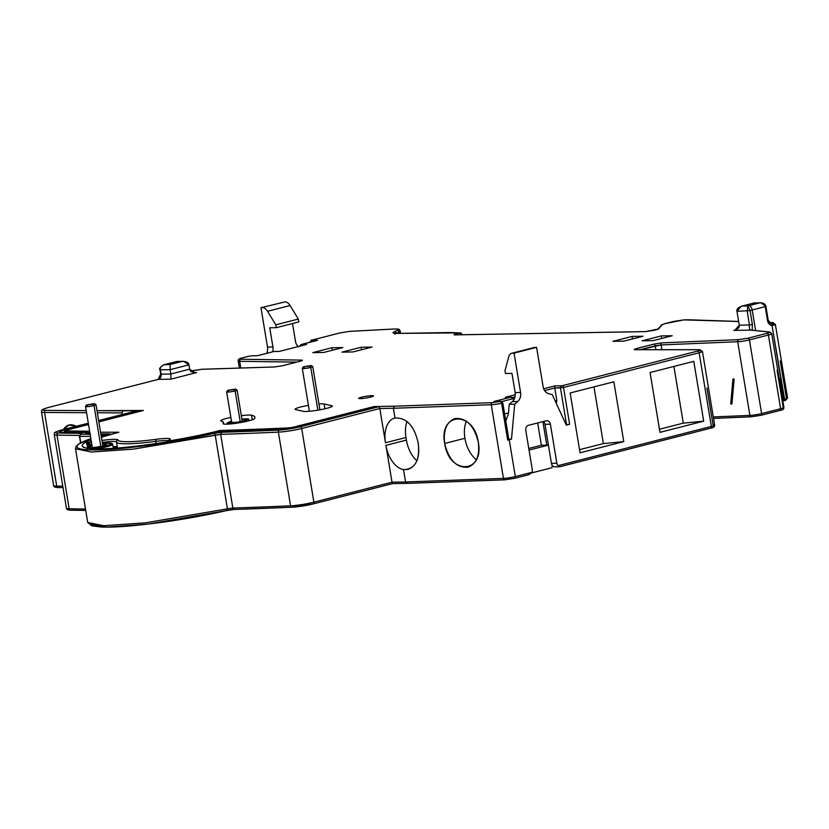 <?xml version="1.0" encoding="UTF-8"?>
<svg xmlns="http://www.w3.org/2000/svg" width="829" height="829" viewBox="0 0 829 829"><rect width="100%" height="100%" fill="white"/><g stroke="black" fill="none" stroke-linecap="round" stroke-linejoin="round"><path stroke-width="1.24" d="M70.931 510.156A1.772 1.503 -88.9 0 1 69.17 508.768A1764.164 199.706 -9.4 0 0 85.48 509.027A1764.164 199.706 170.6 0 1 69.17 508.768A1.772 1.503 91.1 0 0 70.931 510.156A1762.402 199.509 -9.4 0 0 85.708 510.395M394.998 418.003L393.381 408.282L491.255 404.718L393.381 408.282L394.428 406.2L374.107 406.542L373.993 407.329L374.107 406.542L295.031 426.769A1.772 1.067 75.7 0 1 295.891 427.277A1.772 1.067 -104.3 0 0 295.031 426.769A5.751 0.653 170.6 0 1 287.456 427.951A1.772 1.275 87.4 0 0 286.585 428.873A1.772 1.275 -92.6 0 1 287.456 427.951A1756.205 198.805 170.6 0 1 219.861 430.51L219.934 432.562L219.861 430.51A82.237 9.306 170.6 0 1 167.582 441.173L167.645 441.764L167.582 441.173L166.391 441.961A1.772 1.699 57.1 0 1 167.582 441.173L169.769 439.764A1.772 1.699 -122.9 0 0 169.095 440.012A1.772 1.699 57.1 0 1 169.769 439.764A19.45 2.207 -9.4 0 0 155.904 439.339L155.759 441.349A53.056 6.01 170.6 0 1 116.516 442.012A53.056 6.01 -9.4 0 0 155.759 441.349L155.904 439.339A51.284 5.803 170.6 0 1 117.977 439.992A1.772 1.762 167.4 0 0 116.516 442.012A17.689 2 170.6 0 0 102.247 442.406A17.689 2 170.6 0 1 116.516 442.012A1.772 1.762 -12.6 0 1 117.977 439.992A19.45 2.207 -9.4 0 0 101.926 440.468A19.45 2.207 170.6 0 1 117.977 439.992A51.284 5.803 -9.4 0 0 155.904 439.339A19.45 2.207 170.6 0 1 169.769 439.764L167.582 441.173A82.237 9.306 -9.4 0 0 219.861 430.51A1756.205 198.805 -9.4 0 0 287.456 427.951A5.751 0.653 -9.4 0 0 295.031 426.769L374.107 406.542L394.428 406.2L393.381 408.282L379.817 408.51L385.485 442.748A25.202 15.212 75.7 0 1 394.998 418.003C406.272 417.515 413.92 425.464 417.951 441.836L418.386 444.437C419.878 457.826 416.417 466.147 407.992 469.411L403.536 469.639A25.202 15.212 75.7 0 1 385.91 445.349L406.407 440.106L385.91 445.349L392.013 482.188L313.89 502.177L301.694 428.489L379.817 408.51L393.381 408.282L394.998 418.003C406.272 417.515 413.92 425.464 417.951 441.836L418.386 444.437C419.754 460.883 414.801 469.287 403.536 469.639A25.202 15.212 75.7 0 1 385.91 445.349L392.013 482.188L313.89 502.177A17.689 2 170.6 0 1 290.564 505.814A1768.589 200.214 170.6 0 1 232.845 508.053A1.772 1.337 88.1 0 0 234.441 509.441A1766.817 200.007 -9.4 0 0 292.098 507.203A15.917 1.803 -9.4 0 0 313.093 503.928A1.772 1.067 -104.3 0 0 313.248 503.897A1.772 1.067 75.7 0 1 313.093 503.928A15.917 1.803 -9.4 0 1 292.098 507.203A1.772 1.275 -92.6 0 1 291.87 507.234A1.772 1.275 87.4 0 0 292.098 507.203A1766.817 200.007 -9.4 0 1 291.684 507.224M552.021 466.095L552.87 466.085L552.021 466.095M751.437 416.79L760.825 415.329A1.772 1.067 -104.3 0 0 760.981 415.308A1.772 1.067 75.7 0 1 760.825 415.329L751.437 416.79A1.772 1.295 -92.4 0 1 751.209 416.821A1.772 1.295 87.6 0 0 751.437 416.79M272.648 351.807A8.839 6.984 89 0 0 272.917 346.978L269.736 327.797L276.254 327.693L298.803 321.921L298.326 319.061L290.088 305.528A8.839 5.337 -104.3 0 0 285.031 301.901L260.969 307.694L285.031 301.901L260.969 307.694L267.487 347.071L260.969 307.694L285.031 301.901A8.839 5.337 -104.3 0 1 290.088 305.528L298.326 319.061L275.777 324.833L267.539 311.289A8.839 5.337 -104.3 0 0 262.482 307.673A8.839 5.337 75.7 0 1 267.539 311.289L290.088 305.528L267.539 311.289L275.777 324.833L298.326 319.061L298.803 321.921L276.254 327.693L275.777 324.833L276.254 327.693L269.736 327.797L272.917 346.978A8.839 6.984 -91 0 1 272.648 351.807M292.533 323.528L295.456 341.216A8.839 6.984 89 0 0 298.181 346.574A8.839 6.984 -91 0 1 295.456 341.216L292.533 323.528M266.689 353.341A8.839 6.984 89 0 0 267.487 347.071L272.917 346.978L267.487 347.071A8.839 6.984 89 0 1 266.689 353.341M252.586 355.786A1.772 1.399 89 0 0 252.068 355.796L248.389 356.346L252.068 355.796A1.772 1.399 -91 0 1 252.348 355.765L248.244 356.366A1.772 1.067 75.7 0 1 248.389 356.346L242.327 357.9L248.389 356.346A1.772 1.067 -104.3 0 0 248.234 356.366L242.172 357.921A1.772 1.067 75.7 0 1 242.327 357.9C239.446 358.688 238.949 359.123 240.824 359.226A1.772 1.492 90.8 0 0 239.654 361.309L296.637 362.128L239.654 361.309L240.762 368.024L239.654 361.309A8.839 1.005 170.6 0 1 238.224 360.998A8.839 1.005 -9.4 0 0 239.654 361.309A1.772 1.492 -89.2 0 1 240.824 359.226C238.949 359.123 239.446 358.688 242.327 357.9A1.772 1.067 -104.3 0 0 242.161 357.921A1.772 1.067 -104.3 0 0 242.027 357.983M252.068 355.796L257.498 355.703L252.068 355.796M312.191 340.418L317.621 340.325L301.217 344.522L306.647 344.429L279.321 351.413L273.891 351.506L257.498 355.703L273.891 351.506L279.321 351.413L306.647 344.429L301.217 344.522L317.621 340.325L312.191 340.418A1.772 1.399 89 0 0 311.082 341.983A1.772 1.399 -91 0 1 312.191 340.418M240.824 359.226L301.424 360.107C303.062 360.19 302.626 360.574 300.119 361.257L282.782 365.693L274.399 366.978L201.613 369.299L190.691 371.102L201.613 369.299L274.399 366.978L282.782 365.693L300.119 361.257C302.626 360.574 303.062 360.19 301.424 360.107A1.772 1.492 90.8 0 0 300.336 361.185A1.772 1.492 -89.2 0 1 301.424 360.107L240.824 359.226M164.069 364.708L164.702 364.594C161.51 365.61 160.07 367.351 160.37 369.827L170.142 369.661L170.857 373.993L161.085 374.159L170.857 373.993L170.142 369.661L159.997 369.765L161.085 374.159A4.425 3.492 89 0 1 158.391 379.371L170.878 379.154L170.857 373.993L170.878 379.154L196.494 372.604L194.224 372.646L196.494 372.604L170.878 379.154L158.391 379.371L48.838 407.381A15.917 1.803 -9.4 0 0 45.668 410.365L86.226 410.614L45.668 410.365A15.917 1.803 170.6 0 1 48.838 407.381L158.391 379.371A4.425 3.492 89 0 0 161.085 374.159L160.37 369.827C160.07 367.351 161.51 365.61 164.702 364.594L170.132 364.501L170.142 369.661L188.929 364.853L189.644 369.185C189.831 371.433 192.121 372.573 196.494 372.604L194.877 372.698L189.644 369.185L170.857 373.993L189.644 369.185L188.929 364.853C188.743 362.605 186.463 361.465 182.079 361.444L170.132 364.501L182.079 361.444L176.65 361.537L164.702 364.594L177.354 361.517M96.993 410.676L143.386 410.479L98.848 421.878L143.386 410.479L123.065 410.832L121.946 412.915L97.335 412.769L121.946 412.915L123.065 410.832L96.993 410.676M88.527 424.51L67.74 429.826C65.429 430.458 65.014 430.821 66.486 430.904A1751.791 198.307 -9.4 0 0 89.646 431.235A1751.791 198.307 170.6 0 1 66.486 430.904A1.772 1.503 91.1 0 0 65.315 432.251A1.772 1.503 -88.9 0 1 66.486 430.904C65.014 430.821 65.429 430.458 67.74 429.826L88.527 424.51L67.595 429.847C65.46 429.94 64.31 430.893 64.144 432.728M100.558 432.21A1756.205 198.805 -9.4 0 0 118.889 432.23A82.237 9.306 -9.4 0 0 101.397 437.256A82.237 9.306 170.6 0 1 118.889 432.23A1756.205 198.805 170.6 0 1 100.558 432.21M91.314 441.318A82.237 9.306 -9.4 0 0 89.304 442.51L91.449 442.158L89.304 442.51A82.237 9.306 170.6 0 1 91.314 441.318M394.428 406.2L492.25 402.645L500.509 401.474L493.96 401.485L510.695 397.205L505.265 397.298L515.286 394.728L505.265 397.298L510.695 397.205L493.96 401.485L500.509 401.474L492.25 402.645L394.428 406.2M543.669 388.77L554.756 385.931L562.155 385.723L697.769 351.04A7.078 0.798 -9.4 0 0 699.106 349.714L635.325 349.724C633.522 349.662 633.916 349.278 636.506 348.574L653.832 344.139L662.05 342.864L738.67 339.641L748.048 338.18L767.032 333.32C769.571 332.647 770.255 332.211 769.094 332.025L750.846 330.118L733.841 330.408C737.997 329.103 739.8 327.351 739.25 325.155L749.489 324.978C749.126 328.211 749.582 329.921 750.846 330.118L769.094 332.025C770.255 332.211 769.571 332.647 767.032 333.32L748.048 338.18L738.67 339.641L662.05 342.864L653.832 344.139L636.506 348.574C633.916 349.278 633.522 349.662 635.325 349.724L699.106 349.714A7.078 0.798 170.6 0 1 697.769 351.04L562.155 385.723L554.756 385.931L543.669 388.77M751.447 330.118A1.772 1.658 98.3 0 0 750.846 330.118C749.582 329.921 749.126 328.211 749.489 324.978L747.188 311.113L747.841 305.942L750.069 310.616L736.96 311.289L739.25 325.155L749.489 324.978L747.188 311.113L747.841 305.942L742.369 306.036L747.841 305.942A13.264 1.503 170.6 0 1 748.774 305.694L759.758 302.886L754.328 302.979L742.369 306.036C738.214 307.341 736.411 309.093 736.96 311.289L750.069 310.616A8.839 1.005 170.6 0 1 752.204 309.984A4.425 2.663 -104.3 0 0 748.774 305.694A4.425 2.663 75.7 0 1 752.204 309.984L755.613 330.543L752.204 309.984L765.24 306.647C764.742 304.212 762.918 302.958 759.758 302.886L748.774 305.694A13.264 1.503 -9.4 0 0 747.841 305.942L750.069 310.616L752.369 324.491L749.489 324.978L752.369 324.491L752.193 330.367L752.369 324.491L750.069 310.616A8.839 1.005 170.6 0 1 752.204 309.984L765.24 306.647L767.53 320.512A6.186 4.881 89 0 0 772.017 325.465L773.488 325.279A8.839 1.005 -9.4 0 0 775.353 324.336L772.701 322.616A1.772 1.534 92 0 0 772.359 322.647A1.772 1.534 -88 0 1 774.151 324.035A8.839 1.005 170.6 0 1 775.353 324.346A8.839 1.005 170.6 0 1 773.488 325.279A1.772 1.357 -107.3 0 0 771.83 323.652L770.742 323.662L771.83 323.652A7.078 0.798 -9.4 0 0 772.359 322.647L769.146 322.543L772.359 322.647A7.078 0.798 170.6 0 1 771.83 323.652L771.022 323.724A1.772 1.078 95 0 1 771.084 323.724A1.772 1.078 -85 0 0 771.022 323.724L771.83 323.652L771.022 323.724M738.649 321.497L683.77 319.89L664.837 323.693L662.247 324.667L658.661 328.906L645.459 331.631L455.007 334.885C453.504 334.854 453.836 334.553 456.023 333.983L459.908 332.937L450.323 332.522L397.205 333.424A19.45 2.207 170.6 0 1 394.376 331.683L397.091 330.439C399.277 329.331 398.013 328.875 393.298 329.061L349.486 331.382L340.336 332.833L312.606 339.921L340.336 332.833L349.486 331.382L393.298 329.061C398.013 328.875 399.277 329.331 397.091 330.439L394.376 331.683A19.45 2.207 -9.4 0 0 397.205 333.424L450.323 332.522L459.908 332.937L456.023 333.983C453.836 334.553 453.504 334.854 455.007 334.885L645.459 331.631L658.661 328.906L662.247 324.667L664.837 323.693L683.77 319.89L738.649 321.497M342.885 347.558L323.756 352.449L312.792 352.636L331.921 347.745L342.885 347.558L331.921 347.745L332.336 350.263L331.921 347.745L312.792 352.636L323.756 352.449L342.885 347.558M370.636 397.07A7.513 0.85 170.6 0 1 360.221 398.625A7.513 0.85 170.6 0 1 361.413 397.226A7.513 0.85 170.6 0 1 371.827 395.661A7.513 0.85 170.6 0 1 370.636 397.07A7.513 0.85 170.6 0 1 362.801 398.448A7.513 0.85 170.6 0 1 358.605 398.355A7.513 0.85 170.6 0 1 361.413 397.226L361.631 398.552L361.413 397.226A7.513 0.85 170.6 0 1 369.247 395.837A7.513 0.85 170.6 0 1 373.444 395.93A7.513 0.85 170.6 0 1 370.636 397.07M342.004 352.138L361.133 347.247L372.097 347.061L352.967 351.952L342.004 352.138L361.133 347.247L361.631 349.734L361.133 347.247L372.097 347.061L352.967 351.952L342.004 352.138M642.123 340.823L661.241 335.932L672.205 335.745L653.076 340.636L642.123 340.823L661.241 335.932L661.739 338.419L661.241 335.932L672.205 335.745L653.076 340.636L642.123 340.823M223.094 423.65A15.917 1.803 170.6 0 0 232.161 423.774A15.917 1.803 170.6 0 0 248.565 420.873A15.917 1.803 170.6 0 0 254.399 418.697A87.542 9.907 170.6 0 0 254.938 417.277A87.542 9.907 170.6 0 0 251.539 415.225L252.285 419.764L251.539 415.225A15.917 1.803 170.6 0 0 241.332 415.661A15.917 1.803 170.6 0 1 251.539 415.225A87.542 9.907 170.6 0 1 254.399 418.697A15.917 1.803 170.6 0 1 248.565 420.873A15.917 1.803 170.6 0 1 231.167 423.878A15.917 1.803 170.6 0 1 223.188 423.381A55.709 6.311 -9.4 0 0 223.405 423.07A41.823 4.736 170.6 0 1 223.312 422.044A55.709 6.311 -9.4 0 0 221.364 421.173A15.917 1.803 170.6 0 1 226.68 418.365A15.917 1.803 170.6 0 1 230.866 417.401A15.917 1.803 170.6 0 0 226.68 418.365A15.917 1.803 170.6 0 0 220.742 420.769A15.917 1.803 170.6 0 0 221.364 421.173A55.709 6.311 170.6 0 1 223.312 422.044L223.633 423.992L223.312 422.044A41.823 4.736 170.6 0 0 223.125 422.635A41.823 4.736 170.6 0 0 223.405 423.07A55.709 6.311 170.6 0 1 223.188 423.381L223.26 423.847M643.003 336.242L623.874 341.133L612.911 341.32L632.04 336.429L643.003 336.242L632.04 336.429L632.454 338.937L632.04 336.429L612.911 341.32L623.874 341.133L643.003 336.242M324.149 404.003L331.704 405.682A15.036 1.699 170.6 0 1 326.73 408.345A15.036 1.699 170.6 0 1 303.29 411.319L295.746 409.64A15.036 1.699 170.6 0 1 300.72 406.977A15.036 1.699 170.6 0 1 308.409 405.35A15.036 1.699 170.6 0 0 300.72 406.977A15.036 1.699 170.6 0 0 295.114 409.246A15.036 1.699 170.6 0 0 295.746 409.64L303.29 411.319A15.036 1.699 170.6 0 0 326.73 408.345A15.036 1.699 170.6 0 0 332.336 406.075A15.036 1.699 170.6 0 0 331.704 405.682L324.149 404.003L324.937 408.78L324.149 404.003A15.036 1.699 170.6 0 0 318.927 403.982A15.036 1.699 170.6 0 1 324.149 404.003M139.645 411.422A1.772 1.067 -104.3 0 0 138.764 410.883L136.319 410.925A1.772 1.067 -104.3 0 0 136.018 411.008A1.772 1.067 -104.3 0 1 136.153 410.956A1.772 1.067 -104.3 0 1 136.319 410.925L98.63 420.572L136.319 410.925L138.764 410.883L98.724 421.132L138.764 410.883A1.772 1.067 -104.3 0 1 139.645 411.422M64.071 429.992A1.772 1.067 75.7 0 1 65.108 430.748A1.772 1.067 -104.3 0 0 64.071 429.992A11.938 1.347 -9.4 0 0 61.47 432.22L61.47 432.22A11.938 1.347 170.6 0 1 64.071 429.992L88.402 423.764L64.071 429.992M63.615 432.22A10.166 1.15 170.6 0 1 64.154 432.054A10.166 1.15 170.6 0 0 63.615 432.22M282.544 429.256A1.772 1.275 87.4 0 0 282.129 429.277A1762.837 199.561 170.6 0 1 218.338 431.712L215.83 432.261A87.542 9.907 170.6 0 1 111.314 448.448A87.542 9.907 170.6 0 1 91.055 439.805A87.542 9.907 -9.4 0 0 111.314 448.448A87.542 9.907 -9.4 0 0 215.83 432.261L218.338 431.712A1762.837 199.561 -9.4 0 0 282.129 429.277L297.87 426.821L282.129 429.277A1.772 1.275 -92.6 0 1 282.357 429.246M101.231 436.282A87.542 9.907 170.6 0 1 109.501 433.899A1764.609 199.758 170.6 0 1 100.837 433.899A1764.609 199.758 -9.4 0 0 109.501 433.899A1.772 1.451 -90.1 0 1 109.801 433.868L109.501 433.899A87.542 9.907 -9.4 0 0 101.231 436.282M90.071 433.857A1764.609 199.758 170.6 0 1 85.397 433.826L88.371 432.583A1758.423 199.064 170.6 0 1 70.372 432.375A1758.423 199.064 170.6 0 1 61.47 432.22A1758.423 199.064 -9.4 0 0 70.372 432.375A1758.423 199.064 -9.4 0 0 88.371 432.583L85.397 433.826A1764.609 199.758 -9.4 0 0 90.071 433.857M88.309 423.204L61.626 430.033A15.917 1.803 -9.4 0 0 58.154 433.007A1762.402 199.509 -9.4 0 0 82.04 433.349L80.859 434.241A1766.817 200.007 -9.4 0 0 90.154 434.303A1766.817 200.007 170.6 0 1 80.859 434.241L82.04 433.349A1762.402 199.509 170.6 0 1 58.154 433.007A15.917 1.803 170.6 0 1 61.626 430.033L88.309 423.204L61.481 430.054C51.18 433.08 55.491 433.028 54.237 434.489L66.434 508.167C66.517 509.42 67.905 510.104 70.61 510.187L85.719 510.436M100.91 434.334A1766.817 200.007 -9.4 0 0 101.874 434.334C103.511 434.386 103.345 434.707 101.376 435.318A92.848 10.508 -9.4 0 0 101.086 435.401A92.848 10.508 170.6 0 1 101.376 435.318C103.345 434.707 103.511 434.386 101.874 434.334A1766.817 200.007 170.6 0 1 100.91 434.334M234.441 509.441A1.772 1.337 -91.9 0 1 232.845 508.053L227.415 508.84L215.219 435.163L133.324 449.152L91.439 452.023L75.512 448.769L91.439 452.023L133.324 449.152L220.649 434.375L232.845 508.053L227.415 508.84L215.219 435.163A1.772 0.839 -102.9 0 0 214.069 433.391A1.772 0.839 77.1 0 1 215.219 435.163L220.649 434.375L221.664 432.292L214.069 433.391A92.848 10.508 170.6 0 1 102.547 449.753A92.848 10.508 170.6 0 1 90.869 438.624A92.848 10.508 -9.4 0 0 102.547 449.753A92.848 10.508 -9.4 0 0 214.069 433.391L221.664 432.292A1766.817 200.007 -9.4 0 0 279.321 430.054A15.917 1.803 -9.4 0 0 300.316 426.78L378.438 406.801L375.993 406.842L297.87 426.821L375.993 406.842A1.772 1.067 -104.3 0 0 375.838 406.863A1.772 1.067 -104.3 0 0 375.703 406.915A1.772 1.067 -104.3 0 1 375.993 406.842L378.438 406.801L300.316 426.78A15.917 1.803 170.6 0 1 279.321 430.054A1766.817 200.007 170.6 0 1 221.664 432.292L220.649 434.375L232.845 508.053A1768.589 200.214 -9.4 0 0 290.564 505.814A1.772 1.275 87.4 0 0 291.87 507.234A1.772 1.275 -92.6 0 1 290.564 505.814L278.368 432.137A1768.589 200.214 170.6 0 1 220.649 434.375A1768.589 200.214 -9.4 0 0 278.368 432.137A1.772 1.275 -92.6 0 1 279.321 430.054A1.772 1.275 87.4 0 0 278.368 432.137A17.689 2 -9.4 0 0 301.694 428.489A1.772 1.067 -104.3 0 0 300.316 426.78A1.772 1.067 75.7 0 1 301.694 428.489L379.817 408.51A1.772 1.067 -104.3 0 0 378.438 406.801A1.772 1.067 -104.3 0 1 379.817 408.51L385.485 442.748L405.972 437.505L406.407 440.106A25.202 15.212 -104.3 0 0 416.946 460.769A25.202 15.212 -104.3 0 1 406.407 440.106L405.972 437.505L385.485 442.748A25.202 15.212 75.7 0 1 394.687 418.075M85.998 433.836A1.772 1.471 90.4 0 0 85.397 433.826A1.772 1.471 -89.6 0 1 85.719 433.795L90.071 433.816M118.236 432.396L118.889 432.23L118.236 432.396M87.884 444.479A1.772 1.71 55.2 0 1 89.304 442.51L87.843 444.531L89.605 444.437L89.304 442.51L87.843 444.531L88.133 446.261M89.304 442.51L89.791 445.598L89.605 444.437L88.237 444.593M87.895 444.572L88.175 446.23M117.573 447.826A17.927 2.031 -9.4 0 0 113.386 447.453A17.927 2.031 170.6 0 1 117.573 447.826M113.397 447.494A17.689 2 170.6 0 1 117.49 448.002A17.689 2 170.6 0 0 113.397 447.494M89.605 444.437L91.77 444.085L89.605 444.437M155.759 441.349A17.689 2 170.6 0 1 168.038 440.696A17.689 2 170.6 0 0 155.759 441.349L156.121 443.536L155.759 441.349M118.091 447.961A53.056 6.01 170.6 0 1 117.376 447.214A1.772 1.762 167.4 0 0 117.397 447.308A1.772 1.762 -12.6 0 1 117.376 447.214A17.689 2 -9.4 0 0 113.252 446.624A17.689 2 -9.4 0 1 117.376 447.214A53.056 6.01 -9.4 0 0 118.091 447.961M116.516 442.012L117.376 447.214L116.516 442.012M375.848 406.863L297.725 426.842A1.772 1.067 75.7 0 1 297.87 426.821A1.772 1.067 -104.3 0 0 297.715 426.842A1.772 1.067 -104.3 0 0 297.58 426.894M491.255 404.718A1.772 1.316 -92.1 0 1 492.25 402.645A1.772 1.316 87.9 0 0 491.255 404.718L497.348 441.556L491.255 404.718A8.839 1.005 -9.4 0 0 501.576 403.257A8.839 1.005 170.6 0 1 491.255 404.718M403.536 469.639L405.578 481.96L503.452 478.395L497.348 441.556L503.452 478.395L405.578 481.96L403.536 469.639M478.333 442.251C484.395 473.96 449.111 475.235 444.665 443.474C438.603 411.775 473.898 410.49 478.333 442.251C479.836 455.639 476.364 463.971 467.939 467.235C456.582 467.97 448.821 460.054 444.665 443.474L464.924 438.292A25.202 15.212 -104.3 0 0 476.395 459.712A25.202 15.212 -104.3 0 1 464.924 438.292L444.665 443.474C443.163 430.085 446.634 421.754 455.059 418.5C466.416 417.764 474.178 425.681 478.333 442.251M406.987 421.495A25.202 15.212 -104.3 0 0 405.972 437.505A25.202 15.212 -104.3 0 1 406.987 421.495M392.013 482.188L405.578 481.96L392.013 482.188L392.573 483.597L392.013 482.188M505.027 479.784L514.519 478.323A1.772 1.067 -104.3 0 0 514.674 478.302L504.799 479.825A1.772 1.316 -92.1 0 1 503.452 478.395A1.772 1.316 87.9 0 0 505.027 479.784A1.772 1.316 -92.1 0 1 504.788 479.825L406.966 483.38L405.578 481.96L407.194 483.348L392.521 483.628L313.238 503.908L291.891 507.234L234.203 509.472L226.949 510.529C193.292 518.052 160.494 523.234 128.557 526.073C117.283 526.985 108.174 527.306 101.262 527.026L91.843 525.845L87.708 522.446L103.635 525.71L145.521 522.83L227.415 508.84L226.835 510.54L227.415 508.84L145.521 522.83L103.635 525.71L87.708 522.446L75.512 448.769L75.978 446.53L78.32 444.22L90.858 438.593M313.89 502.177A1.772 1.067 75.7 0 1 313.248 503.897A1.772 1.067 -104.3 0 0 313.89 502.177L301.694 428.489A17.689 2 170.6 0 1 278.368 432.137L290.564 505.814A17.689 2 -9.4 0 0 313.89 502.177M313.383 503.845L392.376 483.649M227.053 510.488A6.186 0.705 170.6 0 1 234.006 509.462M89.833 524.208L106.734 527.099L147.852 524.115L226.835 510.54M69.17 508.768A17.689 2 170.6 0 1 66.434 508.146A17.689 2 -9.4 0 0 69.17 508.768L56.973 435.09A1.772 1.503 -88.9 0 1 58.154 433.007A1.772 1.503 91.1 0 0 56.973 435.09A1764.164 199.706 -9.4 0 0 79.387 435.412A1764.164 199.706 170.6 0 1 56.973 435.09L69.17 508.768M50.61 449.287L56.714 486.126L62.797 486.167L56.714 486.126L44.517 412.448L50.61 449.287M122.215 414.521L121.946 412.915L122.215 414.521M86.568 412.707L44.517 412.448A17.689 2 170.6 0 1 41.45 411.826A17.689 2 -9.4 0 0 44.517 412.448A1.772 1.471 -89.7 0 1 45.668 410.365A1.772 1.471 90.3 0 0 44.517 412.448L86.568 412.707M63.367 429.567C66.652 424.552 70.911 423.464 76.133 426.303L69.014 424.976L63.367 429.567M53.647 485.504A17.689 2 -9.4 0 0 56.714 486.126A17.689 2 170.6 0 1 53.647 485.504M58.434 487.514L56.714 486.126L58.434 487.514M301.445 360.874L299.818 361.34M299.963 361.278L282.627 365.713A1.772 1.067 75.7 0 1 282.782 365.693A1.772 1.067 -104.3 0 0 282.616 365.713A1.772 1.067 -104.3 0 0 282.492 365.765M274.845 366.957A1.772 1.337 88.2 0 0 274.399 366.978A1.772 1.337 -91.8 0 1 274.648 366.946L201.841 369.257A1.772 1.337 88.2 0 0 201.613 369.299A1.772 1.337 -91.8 0 1 201.861 369.257L191.893 370.781A1.772 1.067 75.7 0 1 192.038 370.76A1.772 1.067 -104.3 0 0 191.882 370.781A1.772 1.067 -104.3 0 0 191.748 370.832M163.914 364.75L170.132 364.501L170.142 369.661L188.929 364.853L183.696 361.351L177.054 361.454M176.504 361.568L164.028 364.719C160.121 367.206 158.774 368.895 159.997 369.765L160.712 374.097L158.101 379.444M158.235 379.392L48.693 407.402A1.772 1.067 75.7 0 1 48.838 407.381A1.772 1.067 -104.3 0 0 48.683 407.412C38.341 410.459 42.725 410.376 41.45 411.837L53.647 485.525C53.574 486.778 55.077 487.452 58.144 487.545L63.025 487.576M54.237 434.469A17.689 2 -9.4 0 0 56.973 435.09A17.689 2 170.6 0 1 54.237 434.469M81.097 434.106A1.772 1.471 -89.5 0 1 82.04 433.349A1.772 1.471 90.5 0 0 81.097 434.106M81.853 433.919L80.848 434.168A1.772 0.953 76.4 0 1 80.973 434.158A1.772 0.953 -103.6 0 0 80.827 434.178A1.772 0.953 -103.6 0 0 80.537 434.365M80.434 442.935L79.698 436.323A1.772 1.471 -89.5 0 1 80.859 434.241A1.772 1.471 90.5 0 0 79.698 436.323A1768.589 200.214 -9.4 0 0 90.496 436.396A1768.589 200.214 170.6 0 1 79.698 436.323L80.765 442.759L79.325 436.251L80.848 434.168M101.014 434.987A1.772 1.451 -90 0 1 101.884 434.334A1.772 1.451 90 0 0 101.014 434.987M101.169 435.349A1.772 1.264 73.9 0 1 101.376 435.318A1.772 1.264 -106.1 0 0 101.086 435.38L102.029 435.111M507.742 440.085A8.839 1.005 -9.4 0 0 509.213 439.733L511.483 439.152L514.695 404.21L517.773 401.495A8.839 6.984 89 0 0 520.571 392.49L514.053 353.113L536.601 347.341L543.119 386.718A8.839 6.984 89 0 0 548.56 393.62L552.249 394.614L566.3 425.132L569.627 424.282L566.57 424.738L560.466 387.899A1.772 1.399 -91 0 1 561.544 385.817A1.772 1.399 89 0 0 560.466 387.899L554.767 387.993L554.756 385.931L554.767 387.993L544.601 390.594L554.767 387.993L563.533 387.444L699.137 352.76L711.334 426.438L557.969 465.66A4.425 3.492 -91 0 1 556.85 463.235L550.394 424.23A4.425 3.492 89 0 0 546.259 420.769L528.498 425.308A4.425 3.492 89 0 0 525.804 430.52L532.259 469.525A4.425 3.492 -91 0 1 532.011 472.302L515.317 476.571A1.772 1.067 75.7 0 1 514.664 478.302A1.772 1.067 -104.3 0 0 515.317 476.571A8.839 1.005 170.6 0 1 503.452 478.395A8.839 1.005 -9.4 0 0 515.317 476.571L509.213 439.733A8.839 1.005 170.6 0 1 507.669 440.095L501.576 403.257A1.772 0.756 -102.5 0 0 500.509 401.474A1.772 0.756 77.5 0 1 501.576 403.257L502.788 402.832L501.576 403.257L507.669 440.095L508.882 439.671L502.788 402.832L500.913 401.329A1.772 1.399 89 0 0 500.654 401.371A1.772 1.399 -91 0 1 502.312 402.749L502.788 402.832M508.405 439.588L507.731 440.085M555.554 466.789A4.425 3.492 -91 0 1 551.43 463.328L556.85 463.235L550.394 424.23A4.425 3.492 -91 0 0 546.953 420.686A4.425 3.492 -91 0 0 546.259 420.769L528.498 425.308A4.425 3.492 -91 0 0 525.804 430.52L532.259 469.525A4.425 3.492 -91 0 1 532.011 472.302L515.317 476.571L509.213 439.733L511.483 439.152L508.809 439.194L511.483 439.152L514.695 404.21L509.265 404.303L512.343 401.588A8.839 6.984 89 0 0 515.151 392.583L511.97 373.402L515.151 392.583L520.571 392.49A8.839 6.984 -91 0 1 517.773 401.495L512.343 401.588L509.265 404.303L508.384 413.93L509.265 404.303L514.695 404.21L517.773 401.495L512.343 401.588A8.839 6.984 89 0 0 515.151 392.583L520.571 392.49L514.053 353.113L535.088 347.372A8.839 5.337 -104.3 0 0 533.617 347.745M504.623 413.92L508.467 412.935L504.623 413.92M494.872 401.464L493.96 401.485M510.695 397.205L513.441 398.573L501.835 401.537L513.441 398.573L511.338 397.164M506.177 397.278L505.265 397.298M513.679 400.034L513.441 398.573L513.679 400.034M512.591 397.485L515.016 396.863L512.591 397.485M537.669 422.966L541.358 445.246L528.778 448.468L541.358 445.246L546.788 445.152L541.358 445.246L537.669 422.966M534.311 347.475A8.839 5.337 -104.3 0 1 535.088 347.372L512.54 353.133L536.601 347.341L543.119 386.718A8.839 6.984 -91 0 0 548.56 393.62L552.249 394.614L566.3 425.132L569.627 424.282L563.533 387.444A1.772 1.067 -104.3 0 0 562.155 385.723A1.772 1.067 75.7 0 1 563.533 387.444L699.137 352.76A1.772 1.067 -104.3 0 0 697.769 351.04A1.772 1.067 75.7 0 1 699.137 352.76A8.839 1.005 -9.4 0 0 702.432 351.413A8.839 1.005 170.6 0 1 699.137 352.76L711.334 426.438A8.839 1.005 -9.4 0 0 714.639 425.09A8.839 1.005 170.6 0 1 711.334 426.438L557.969 465.66A4.425 3.492 -91 0 1 556.85 463.235L551.43 463.328L544.964 424.324A4.425 3.492 89 0 0 543.43 421.495A4.425 3.492 89 0 1 544.964 424.324L548.415 445.121L546.788 445.152L542.891 421.629L546.788 445.152L548.415 445.121L551.43 463.328A4.425 3.492 89 0 0 554.87 466.872M699.769 349.745A1.772 1.451 90 0 0 699.106 349.714A1.772 1.451 -90 0 1 699.417 349.683L635.615 349.693A1.772 1.451 90 0 0 635.325 349.724A1.772 1.451 -90 0 1 635.636 349.693L635.294 349.724M700.816 351.102A8.839 1.005 170.6 0 1 702.432 351.413L714.629 425.08A8.839 1.005 170.6 0 0 713.013 424.78L706.919 387.941M623.771 441.608L613.864 381.796L570.145 392.977L580.041 452.789L623.771 441.608L613.864 381.796L570.145 392.977L580.041 452.789L623.771 441.608L603.367 443.588L623.771 441.608M703.697 421.163L693.79 361.351L650.071 372.532L659.977 432.344L703.697 421.163L693.79 361.351L650.071 372.532L659.977 432.344L703.697 421.163L683.293 423.142L703.697 421.163M566.57 424.738L569.627 424.282L563.533 387.444L560.466 387.899L566.57 424.738M554.767 387.993L556.85 400.562L556.29 403.402L556.85 400.562L555.181 400.987L556.85 400.562L554.767 387.993M512.54 353.133L514.053 353.113L512.54 353.133A8.839 5.337 -104.3 0 0 508.705 356.905A8.839 5.337 75.7 0 1 511.773 353.247A8.839 5.337 75.7 0 1 512.54 353.133M504.985 370.656L508.705 356.905L504.985 370.656L505.462 373.516L504.985 370.656M505.462 373.516L511.97 373.402L505.462 373.516M529.037 450.085L548.415 445.121L529.037 450.085M552.145 467.66L531.7 472.893L552.145 467.66M514.809 478.25L528.477 474.748L532.011 472.302L529.068 474.613M550.394 424.23L544.964 424.324L550.394 424.23M559.896 466.717L557.969 465.66L559.896 466.717L710.536 428.189A1.772 1.067 -104.3 0 0 710.702 428.168A1.772 1.067 -104.3 0 0 711.334 426.438A1.772 1.067 75.7 0 1 710.691 428.168A1.772 1.067 75.7 0 1 710.536 428.189M637.729 349.724A1.772 1.067 -104.3 0 0 636.506 348.574A1.772 1.067 75.7 0 1 637.729 349.724M640.185 349.693L655.211 345.848A1.772 1.067 -104.3 0 0 653.832 344.139A1.772 1.067 75.7 0 1 655.211 345.848L655.843 349.693L655.211 345.848L661.076 344.937L661.863 349.693L661.076 344.937A1.772 1.295 -92.4 0 1 662.05 342.864A1.772 1.295 87.6 0 0 661.076 344.937L737.696 341.724A1.772 1.295 -92.4 0 1 738.67 339.641A1.772 1.295 87.6 0 0 737.696 341.724L661.076 344.937L640.185 349.693M713.282 416.935L749.893 415.402L737.696 341.724L749.893 415.402A8.839 1.005 -9.4 0 0 761.623 413.578L749.426 339.9A8.839 1.005 170.6 0 1 737.696 341.724A8.839 1.005 -9.4 0 0 749.426 339.9A1.772 1.067 -104.3 0 0 748.048 338.18A1.772 1.067 75.7 0 1 749.426 339.9L768.41 335.04A1.772 1.067 -104.3 0 0 767.032 333.32A1.772 1.067 75.7 0 1 768.41 335.04L780.607 408.718L761.623 413.578L755.52 376.739L749.426 339.9L768.41 335.04L780.607 408.718A8.839 1.005 -9.4 0 0 783.902 407.371A8.839 1.005 170.6 0 1 780.607 408.718A1.772 1.067 75.7 0 1 779.965 410.448A1.772 1.067 75.7 0 1 779.809 410.469A1.772 1.067 -104.3 0 0 779.975 410.448A1.772 1.067 -104.3 0 0 780.607 408.718L761.623 413.578A1.772 1.067 75.7 0 1 760.97 415.308A1.772 1.067 -104.3 0 0 761.623 413.578A8.839 1.005 170.6 0 1 749.893 415.402A1.772 1.295 87.6 0 0 751.229 416.821A1.772 1.295 -92.4 0 1 749.893 415.402L713.282 416.935M734.142 378.967L731.934 403.93L730.722 403.982L732.929 379.019L734.142 378.967L731.934 403.93L730.722 403.982L732.929 379.019L734.142 378.967M770.98 333.424A8.839 1.005 170.6 0 1 771.706 333.693A8.839 1.005 170.6 0 1 768.41 335.04A8.839 1.005 -9.4 0 0 771.706 333.693L769.571 332.004A1.772 1.627 96 0 0 769.094 332.025A1.772 1.627 -84 0 1 770.98 333.424M771.706 333.683L783.902 407.371A8.839 1.005 170.6 0 0 783.187 407.101L777.084 370.262M760.618 302.792L759.758 302.886C762.918 302.958 764.742 304.212 765.24 306.647L767.53 320.512A6.186 4.881 89 0 0 772.017 325.465A1.772 1.078 -85 0 0 771.084 323.724L768.193 320.243L765.892 306.378L765.24 306.647L765.892 306.378L760.867 302.792L754.328 302.979L741.157 306.305L736.96 311.289L739.25 325.155L735.054 330.139L733.841 330.408L750.846 330.118A1.772 1.658 -81.7 0 1 751.385 330.108L769.571 332.004M771.291 323.735L771.084 323.724A1.772 1.078 95 0 1 772.017 325.465L784.182 398.956A3.534 2.788 -91 0 1 783.208 396.915L780.628 381.319A5.306 4.186 89 0 0 779.073 378.179A5.306 4.186 89 0 1 780.628 381.319L779.395 381.506L780.628 381.319L783.208 396.915L781.985 397.101L783.208 396.915A3.534 2.788 -91 0 0 784.182 398.956L784.586 399.277A8.839 1.005 -9.4 0 0 787.55 398.024A8.839 1.005 170.6 0 1 784.586 399.277L785.229 400.583L784.586 399.277L783.674 400.055L785.229 400.583L783.208 399.651A4.425 3.492 -91 0 1 782.441 398.562A4.425 3.492 89 0 0 783.208 399.651L784.586 399.277L772.017 325.465L773.488 325.279A1.772 1.357 72.7 0 0 771.83 323.652M689.925 319.828L738.639 321.445M684.288 319.88A1.772 1.399 89 0 0 683.77 319.89A1.772 1.399 -91 0 1 684.049 319.859L673.811 321.383A1.772 1.067 75.7 0 1 673.967 321.362A1.772 1.067 -104.3 0 0 673.801 321.383A1.772 1.067 -104.3 0 0 673.676 321.434M782.794 400.697L785.301 400.604L787.55 398.013A8.839 1.005 170.6 0 0 786.348 397.713L780.244 360.874M761.115 415.256L779.809 410.469M783.902 407.371C784.016 409.091 782.7 410.127 779.965 410.448L760.97 415.308L751.229 416.821L713.531 418.407L751.012 416.8M673.811 321.383L664.692 323.714A1.772 1.067 75.7 0 1 664.837 323.693A1.772 1.067 -104.3 0 0 664.682 323.724A1.772 1.067 -104.3 0 0 664.537 323.776M664.692 323.714L661.19 325.258A1.772 1.741 40.3 0 1 662.247 324.667A1.772 1.741 -139.7 0 0 661.179 325.258L657.874 329.248L656.236 329.766A1.772 1.067 75.7 0 1 656.392 329.745A1.772 1.067 -104.3 0 0 656.226 329.766A1.772 1.067 -104.3 0 0 656.091 329.818M657.822 329.268A1.772 1.741 40.3 0 1 658.651 328.906A1.772 1.741 -139.7 0 0 657.718 329.362M656.236 329.766L653.894 330.367A1.772 1.067 75.7 0 1 654.05 330.346A1.772 1.067 -104.3 0 0 653.884 330.367A1.772 1.067 -104.3 0 0 653.76 330.419M645.946 331.621A1.772 1.399 89 0 0 645.459 331.631A1.772 1.399 -91 0 1 645.739 331.6L455.266 334.854A1.772 1.399 89 0 0 455.007 334.885A1.772 1.399 -91 0 1 455.287 334.854L455.028 334.875M456.997 334.854A1.772 0.943 -103.5 0 0 456.023 333.983A1.772 0.943 76.5 0 1 456.997 334.854M460.862 334.75A1.772 0.943 -103.5 0 0 459.629 333.113A1.772 0.943 76.5 0 1 460.862 334.75M461.307 334.75L462.054 334.398L461.307 334.75M462.105 334.729L460.271 332.895A1.772 1.544 92.5 0 0 459.908 332.937A1.772 1.544 -87.5 0 1 461.722 334.315M397.723 333.413A1.772 1.399 89 0 0 397.464 333.393L460.271 332.895M395.081 334.201L394.386 333.196L397.464 333.393A1.772 1.399 89 0 0 397.205 333.424A1.772 1.399 -91 0 1 397.485 333.393M396.293 333.227A17.689 2 170.6 0 0 395.961 333.382A17.689 2 170.6 0 1 396.293 333.227A1.772 1.627 -114.6 0 0 394.376 331.683A1.772 1.627 65.4 0 1 396.293 333.227L398.977 331.983L399.205 333.362L398.977 331.983M398.998 331.983A1.772 1.627 -114.6 0 0 397.091 330.439A1.772 1.627 65.4 0 1 398.998 331.983A17.689 2 -9.4 0 0 400.21 330.989A17.689 2 170.6 0 1 398.998 331.983M349.879 331.362A1.772 1.233 87 0 0 349.683 331.351A1.772 1.233 87 0 0 349.486 331.382A1.772 1.233 -93 0 1 349.693 331.351L393.485 329.03C401.433 328.895 398.676 329.631 400.21 330.999L400.604 333.341M349.683 331.351L340.045 332.906M340.18 332.854L312.295 340.004M299.051 346.626L301.217 344.522L299.051 346.626M731.966 403.671L730.722 403.982L731.966 403.671M551.917 466.302L552.332 465.504L551.917 466.302M508.384 413.93L505.783 420.966L508.384 413.93M593.978 386.884L603.367 443.588L579.533 449.681L603.367 443.588L593.978 386.884M673.904 366.439L683.293 423.142L659.459 429.235L683.293 423.142L673.904 366.439M466.375 421.163A25.202 15.212 -104.3 0 0 464.924 438.292A25.202 15.212 -104.3 0 1 466.375 421.163M218.804 431.691L282.337 429.246L297.725 426.842M218.576 431.681L217.509 431.857M110.495 434.448A1.772 1.181 -105.2 0 0 109.501 433.899L110.495 434.448M87.035 444.157C85.978 442.437 86.475 441.847 88.516 442.385L86.579 442.914L87.511 447.038L87.035 444.157M95.957 448.841L97.708 448.551A15.471 1.751 -9.4 0 0 97.977 448.51A15.471 1.751 -9.4 0 0 112.858 444.271A15.471 1.751 170.6 0 1 97.977 448.51A15.471 1.751 170.6 0 1 97.708 448.551L97.563 447.587L97.708 448.551L95.957 448.841M88.579 446.064L91.946 445.163L88.579 446.064A0.881 0.87 -135.8 0 0 88.081 446.313A0.881 0.87 44.2 0 1 88.579 446.064A82.237 9.306 -9.4 0 0 88.247 448.302A82.237 9.306 170.6 0 1 88.579 446.064M87.169 448.126A83.128 9.409 170.6 0 1 87.853 447.059A0.881 0.87 44.2 0 1 88.081 446.313L87.138 448.624M102.433 443.546A14.59 1.648 170.6 0 1 111.635 443.898A14.59 1.648 170.6 0 1 97.563 447.587L91.138 448.613L97.563 447.587A14.59 1.648 -9.4 0 0 111.635 443.898A14.59 1.648 -9.4 0 0 102.433 443.546M102.547 444.24A9.067 1.026 170.6 0 1 105.998 444.841A9.067 1.026 170.6 0 1 97.521 446.955A9.067 1.026 170.6 0 1 88.983 447.65A9.067 1.026 170.6 0 1 92.081 445.971A9.067 1.026 170.6 0 0 88.537 447.463A9.067 1.026 170.6 0 0 97.521 446.955A9.067 1.026 170.6 0 0 106.392 444.51A9.067 1.026 170.6 0 0 102.547 444.24M102.827 445.878L96.009 404.759A5.306 0.601 170.6 0 1 94.04 405.568L100.786 446.344L94.04 405.568A5.306 0.601 170.6 0 1 88.548 406.542A5.306 0.601 170.6 0 1 85.542 406.49A5.306 0.601 170.6 0 1 87.522 405.682M86.651 404.915L85.563 406.417A5.306 0.601 -9.4 0 0 88.278 406.562A5.306 0.601 -9.4 0 0 94.04 405.568L93.003 404.283L86.651 404.915L94.454 403.63L93.003 404.283L94.04 405.568A5.306 0.601 -9.4 0 0 95.967 404.697L94.454 403.63M87.066 433.805A1.772 1.067 -104.3 0 0 86.112 433.163A1.772 1.067 75.7 0 1 87.066 433.805M89.625 433.816A1.772 1.067 -104.3 0 0 88.371 432.583L89.75 434.303M90.402 434.033L88.371 432.583A1.772 1.471 -89.5 0 1 88.693 432.551M62.102 432.241L60.973 432.21M223.561 423.971L223.405 423.07L223.561 423.971M242.192 419.153A11.057 1.254 170.6 0 1 248.7 419.091L248.98 420.759L248.7 419.091A11.057 1.254 -9.4 0 0 242.192 419.153A11.057 1.254 -9.4 0 0 241.913 419.184M244.451 421.816L244.306 420.997L248.7 419.091L244.306 420.997A11.057 1.254 170.6 0 1 227.073 422.945L227.27 424.158L227.073 422.945L231.467 421.039L227.073 422.945A11.057 1.254 -9.4 0 0 244.306 420.997L244.451 421.816M229.612 422.054L234.441 422.51A8.839 1.005 170.6 0 0 246.586 419.681A8.839 1.005 170.6 0 0 241.964 419.453A8.839 1.005 170.6 0 1 245.757 420.168A8.839 1.005 170.6 0 1 234.441 422.51L233.229 422.635M229.198 422.51L231.519 421.37M242.244 421.184L237.115 390.148A5.306 0.601 170.6 0 1 235.135 390.956L240.213 421.619L235.135 390.956A5.306 0.601 170.6 0 1 229.643 391.93A5.306 0.601 170.6 0 1 226.638 391.879A5.306 0.601 170.6 0 1 228.617 391.07M227.757 390.314L226.669 391.806A5.306 0.601 -9.4 0 0 229.374 391.962A5.306 0.601 -9.4 0 0 235.135 390.956L234.099 389.671L227.757 390.314L235.55 389.019L234.099 389.671L235.135 390.956A5.306 0.601 -9.4 0 0 237.063 390.086L235.55 389.019M331.849 406.593L331.704 405.682L331.849 406.593M319.901 409.806L312.751 366.636A5.306 0.601 170.6 0 1 310.771 367.444L317.849 410.168L310.771 367.444A5.306 0.601 170.6 0 1 305.29 368.418A5.306 0.601 170.6 0 1 302.284 368.366A5.306 0.601 170.6 0 1 304.253 367.558M303.393 366.801L302.305 368.294A5.306 0.601 -9.4 0 0 305.02 368.449A5.306 0.601 -9.4 0 0 310.771 367.444L309.745 366.159L303.393 366.801L311.196 365.506L309.745 366.159L310.771 367.444A5.306 0.601 -9.4 0 0 312.699 366.573L311.196 365.506M239.394 368.066L238.234 361.009C237.84 359.506 239.146 358.48 242.172 357.921M306.305 344.501L279.363 351.392L273.953 351.475L257.539 355.672L252.327 355.765M100.827 433.857L110.972 434.323M118.557 432.303L101.387 437.225M91.294 441.215L88.579 442.79M169.157 439.971L166.38 441.961M117.925 448.375L117.397 447.308M282.627 365.713L274.637 366.946M191.893 370.781L190.68 371.091M176.567 361.506L183.219 361.34M136.163 410.946L98.63 420.552M500.913 401.329L494.416 401.443M505.721 397.257L511.151 397.164M702.432 351.403L699.396 349.683M511.783 353.237L534.332 347.475M528.933 474.654L514.664 478.302M554.912 466.872L559.575 466.8M714.629 425.08C714.774 426.79 713.468 427.816 710.691 428.168L559.741 466.768M765.892 306.378C765.488 304.233 763.768 303.041 760.721 302.792L754.463 302.896L741.509 306.212M787.55 398.013L775.353 324.336M772.701 322.616L769.115 322.491M684.029 319.859L689.531 319.766M653.894 330.367L645.718 331.6M312.46 339.942C311.227 339.786 310.471 340.595 310.16 342.356M300.875 344.595L317.269 340.398M217.654 431.805C181.416 440.81 125.469 448.883 99.615 448.862C81.097 448.53 85.232 446.883 84.143 447.09M92.009 445.142L88.081 446.313M113.532 448.292L112.091 443.36L102.433 443.536M92.351 447.619L85.542 406.49M88.672 432.551L61.792 432.189M143.034 410.552L98.848 421.857M231.747 422.738L226.638 391.879M309.383 411.267L302.284 368.366"/></g></svg>
